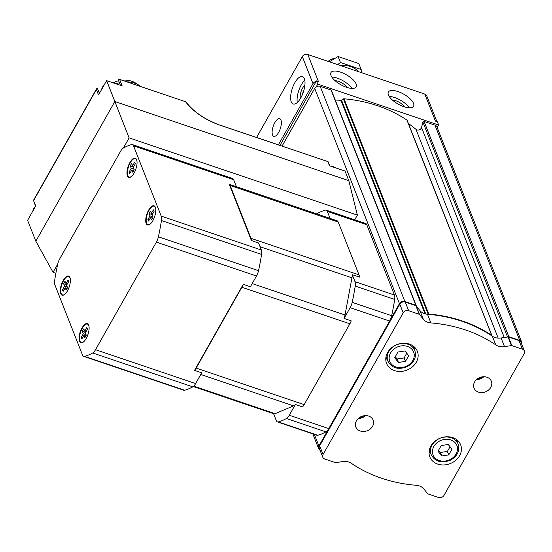 <?xml version="1.0" encoding="UTF-8"?>
<svg xmlns="http://www.w3.org/2000/svg" width="552" height="552" viewBox="0 0 552 552"><rect width="100%" height="100%" fill="white"/><g stroke="black" fill="none" stroke-linecap="round" stroke-linejoin="round"><path stroke-width="0.83" d="M302.489 94.364A6.707 2.691 108.7 0 1 304.007 89.872M282.051 146.094L314.688 88.41A4.133 3.422 -21.5 0 1 316.213 86.85L317.752 84.125L438.681 125.028L437.218 127.622M316.213 86.85A4.133 3.422 -21.5 0 1 320.146 86.312L331.055 90.004A0.828 0.683 -21.5 0 1 331.448 90.362L416.215 305.608A0.828 0.683 -21.5 0 1 416.236 305.974L419.879 310.514A12.406 10.26 -21.5 0 0 427.483 314.274A144.769 119.736 -21.5 0 1 427.993 314.316A144.769 119.736 -21.5 0 1 491.963 335.954A144.769 119.736 -21.5 0 1 492.349 336.216A12.406 10.26 -21.5 0 0 501.078 337.983L507.868 336.968A0.828 0.683 -21.5 0 1 508.834 336.713L519.742 340.405A4.133 3.422 -21.5 0 1 521.716 342.199A4.133 3.422 -21.5 0 1 521.75 344.269M335.264 100.043A142.706 118.025 -21.5 0 1 340.95 100.333A0.828 0.683 -21.5 0 0 341.55 100.174L343.406 98.946A0.828 0.683 -21.5 0 1 344.02 98.787A144.769 119.736 -21.5 0 1 406.927 120.067A0.828 0.683 -21.5 0 1 407.19 120.529M408.376 123.448A142.706 118.025 -21.5 0 1 415.98 129.361A3.312 2.739 -21.5 0 0 419.209 129.837A3.312 2.739 -21.5 0 0 421.549 127.477L422.908 122.068A0.828 0.683 -21.5 0 1 424.074 121.468L434.976 125.159A4.133 3.422 -21.5 0 1 436.956 126.953L521.716 342.199M300.799 97.856A14.476 5.817 108.7 0 1 293.174 103.997A14.476 5.817 108.7 0 1 292.312 88.417A14.476 5.817 108.7 0 1 302.455 76.569A14.476 5.817 108.7 0 1 300.799 97.856M278.663 132.383A9.308 3.74 108.7 0 1 273.764 136.337A9.308 3.74 108.7 0 1 273.205 126.318A9.308 3.74 108.7 0 1 279.733 118.701A9.308 3.74 108.7 0 1 278.663 132.383M278.367 144.845L312.991 83.642A4.133 3.422 -21.5 0 1 316.165 81.427L316.475 80.882L318.449 81.544L307.802 54.503L424.785 94.075A4.133 3.422 -21.5 0 1 426.758 95.875L436.894 121.612M256.583 137.476L302.337 56.601A4.133 3.422 -21.5 0 1 307.802 54.503M403.947 106.715A14.476 5.692 -150.5 0 1 388.36 92.018A14.476 5.692 -150.5 0 1 403.767 94.192A14.476 5.692 -150.5 0 1 413.565 106.274A14.476 5.692 -150.5 0 1 403.947 106.715M346.532 87.299A14.476 5.692 -150.5 0 1 330.945 72.595A14.476 5.692 -150.5 0 1 346.352 74.768A14.476 5.692 -150.5 0 1 356.15 86.85A14.476 5.692 -150.5 0 1 346.532 87.299M316.475 80.882L317.752 84.125M424.785 94.075L435.431 121.116L437.405 121.785L438.681 125.028M423.287 319.166A12.406 10.26 -21.5 0 0 430.891 322.927A144.769 119.736 -21.5 0 1 495.758 344.869A12.406 10.26 -21.5 0 0 504.487 346.635L511.442 345.593A0.828 0.683 -21.5 0 1 511.849 345.628L522.427 349.209A4.133 3.422 -21.5 0 1 524.4 351.003A4.133 3.422 -21.5 0 1 524.138 353.728L443.987 495.399A4.133 3.422 -21.5 0 1 438.529 497.497L427.952 493.916A0.828 0.683 -21.5 0 1 427.648 493.709L423.908 489.051A12.406 10.26 -21.5 0 0 416.311 485.298A144.769 119.736 -21.5 0 1 351.438 463.356A12.406 10.26 -21.5 0 0 342.716 461.582L335.754 462.624A0.828 0.683 -21.5 0 1 335.347 462.59L324.776 459.016A4.133 3.422 -21.5 0 1 322.796 457.222A4.133 3.422 -21.5 0 1 323.058 454.489L403.208 312.825A4.133 3.422 -21.5 0 1 408.673 310.728L419.244 314.302A0.828 0.683 -21.5 0 1 419.554 314.516L423.287 319.166L419.879 310.514M322.796 457.222L319.394 448.569A4.133 3.422 -21.5 0 1 319.649 445.837L399.807 304.173A4.133 3.422 -21.5 0 1 405.265 302.075L415.835 305.649A0.828 0.683 -21.5 0 1 416.146 305.863L416.236 305.974M507.868 336.968L508.033 336.941A0.828 0.683 -21.5 0 1 508.44 336.975L519.018 340.549A4.133 3.422 -21.5 0 1 520.991 342.343L524.4 351.003M409.446 344.117A16.546 13.683 158.5 0 0 391.499 347.857A16.546 13.683 158.5 0 0 386.566 363.416A16.546 13.683 158.5 0 0 406.969 370.088A16.546 13.683 158.5 0 0 417.353 351.293A16.546 13.683 158.5 0 0 409.446 344.117M452.73 437.626A16.546 13.683 158.5 0 0 434.783 441.365A16.546 13.683 158.5 0 0 429.849 456.932A16.546 13.683 158.5 0 0 450.253 463.597A16.546 13.683 158.5 0 0 460.637 444.802A16.546 13.683 158.5 0 0 452.73 437.626M368.715 416.104A9.308 7.7 158.5 0 0 358.621 418.209A9.308 7.7 158.5 0 0 355.84 426.965A9.308 7.7 158.5 0 0 367.322 430.719A9.308 7.7 158.5 0 0 373.159 420.141A9.308 7.7 158.5 0 0 368.715 416.104M486.912 377.216A9.308 7.7 158.5 0 0 476.811 379.321A9.308 7.7 158.5 0 0 474.037 388.077A9.308 7.7 158.5 0 0 485.518 391.83A9.308 7.7 158.5 0 0 491.356 381.253A9.308 7.7 158.5 0 0 486.912 377.216M427.993 314.316L428.173 314.192A0.828 0.683 -21.5 0 1 428.787 314.033A144.769 119.736 -21.5 0 1 491.694 335.312A0.828 0.683 -21.5 0 1 491.956 335.775L491.963 335.954M320.056 450.253A4.133 3.422 -21.5 0 1 318.663 448.714A4.133 3.422 -21.5 0 1 318.925 445.988L399.455 303.655A4.133 3.422 -21.5 0 1 404.913 301.558L415.822 305.249A0.828 0.683 -21.5 0 1 416.215 305.608M279.981 145.39L316.165 81.427M477.673 378.665A8.273 6.845 158.5 0 0 482.276 376.857M476.479 379.617A9.308 7.7 158.5 0 0 483.8 376.733M359.483 417.553A8.273 6.845 158.5 0 0 364.085 415.746M358.282 418.506A9.308 7.7 158.5 0 0 365.61 415.621M448.748 454.903L451.991 449.169L448.231 444.484L441.227 445.533L437.984 451.26L441.745 455.952L448.748 454.903L447.382 451.446L450.046 446.74M429.077 451.86A16.546 13.683 158.5 0 0 430.532 453.033M457.477 442.421A16.546 13.683 158.5 0 0 457.739 440.572M405.465 361.394L408.708 355.661L404.947 350.975L397.944 352.017L394.694 357.751L398.461 362.436L405.465 361.394L404.098 357.931L406.755 353.232M385.793 358.345A16.546 13.683 158.5 0 0 387.249 359.518M414.193 348.912A16.546 13.683 158.5 0 0 414.455 347.056M438.564 450.232L440.379 452.488L441.745 455.952M440.379 452.488L447.382 451.446M395.28 356.716L397.095 358.979L398.461 362.436M397.095 358.979L404.098 357.931M297.286 102.479A14.476 5.817 108.7 0 1 304.801 80.268M300.371 98.587A8.273 3.319 108.7 0 1 304.883 85.236M331.793 77.004A14.476 5.692 -150.5 0 1 351.934 88.403M335.119 80.723A8.273 3.257 -150.5 0 1 347.035 87.457M339.88 84.173A6.707 2.636 -150.5 0 1 341.626 85.16M389.208 96.427A14.476 5.692 -150.5 0 1 409.349 107.819M392.534 100.14A8.273 3.257 -150.5 0 1 404.45 106.881M397.288 103.597A6.707 2.636 -150.5 0 1 399.041 104.583M55.876 273.261L53.061 272.308L57.746 264.035M123.358 148.06L129.12 137.883L357.385 215.101L348.816 180.663L114.85 101.52L129.12 137.883M354.722 219.806L357.385 215.101M53.061 272.308L35.818 241.196L114.85 101.52L106.626 80.64L122.165 85.898L119.611 79.405L185.686 101.761A33.803 13.296 29.5 0 0 219.606 125.049L328.067 161.653L329.779 165.876M97.504 88.624L96.628 88.713L96.386 89.569L98.518 94.978L106.626 80.64M35.818 241.196L27.6 220.324L35.707 205.993L33.582 200.583L96.386 89.569M327.867 161.674L329.482 165.779L345.021 171.037L348.816 180.663M118.542 80.502A0.828 0.683 -21.5 0 1 119.611 79.405M186.107 102.555L185.686 101.761M120.081 84.47A11.585 9.577 -21.5 0 1 120.122 85.208M32.685 211.34L33.651 208.608L35.549 206.269L33.582 200.583M83.662 356.364A8.273 3.319 108.7 0 1 82.565 355.15L54.883 284.853A8.273 3.319 108.7 0 1 54.676 280.45A111.683 44.85 108.7 0 1 57.712 264.187A8.273 3.319 108.7 0 1 59.733 258.847L120.591 151.282A8.273 3.319 108.7 0 1 123.434 148.019A111.683 44.85 108.7 0 1 131.535 144.61A8.273 3.319 108.7 0 1 132.445 144.617A8.273 3.319 108.7 0 1 133.536 145.831L161.225 216.129A8.273 3.319 108.7 0 1 161.432 220.531A111.683 44.85 108.7 0 1 158.396 236.801A8.273 3.319 108.7 0 1 156.375 242.142L95.517 349.699A8.273 3.319 108.7 0 1 92.674 352.969A111.683 44.85 108.7 0 1 84.573 356.371A8.273 3.319 108.7 0 1 83.662 356.364L183.781 390.236A8.273 3.319 108.7 0 0 184.692 390.243A111.683 44.85 108.7 0 0 192.786 386.835A8.273 3.319 108.7 0 0 195.629 383.571L201.715 372.814L194.539 370.385L243.225 284.335L250.401 286.764L256.487 276.007A8.273 3.319 108.7 0 0 258.515 270.666A111.683 44.85 108.7 0 0 261.544 254.396A8.273 3.319 108.7 0 0 261.337 250.001L258.571 242.97L251.395 240.541L229.246 184.299A8.894 3.574 108.7 0 1 230.198 185.513L251.001 238.34A8.894 3.574 108.7 0 1 251.395 240.541M132.445 144.617L232.558 178.482A8.273 3.319 108.7 0 1 233.655 179.697L236.422 186.728L329.854 218.316A8.894 3.574 108.7 0 1 330.082 218.413L337.258 220.841A8.894 3.574 108.7 0 1 338.21 222.049L359.014 274.875A8.894 3.574 108.7 0 1 359.407 277.076L352.224 274.648A8.894 3.574 108.7 0 1 351.948 277.822L260.054 246.73M243.225 284.335A8.894 3.574 108.7 0 1 241.873 287.268L196.146 368.094A8.894 3.574 108.7 0 1 194.539 370.385M351.948 277.822L345.021 314.985A8.894 3.574 108.7 0 1 344.062 318.442L351.238 320.871A8.894 3.574 108.7 0 1 349.885 323.81L304.159 404.637A8.894 3.574 108.7 0 1 302.551 406.921L295.375 404.492A8.894 3.574 108.7 0 1 293.595 405.879L200.776 374.477M293.595 405.879L275.096 413.662A8.894 3.574 108.7 0 1 273.799 413.765L193.255 386.524M236.422 186.728L229.246 184.299M352.224 274.648L354.998 281.679A8.273 3.319 108.7 0 1 355.205 286.081A111.683 44.85 108.7 0 1 352.169 302.344A8.273 3.319 108.7 0 1 350.147 307.685L344.062 318.442M316.738 213.879A8.273 3.319 108.7 0 1 317.207 213.569A111.683 44.85 108.7 0 1 325.307 210.16A8.273 3.319 108.7 0 1 326.218 210.167L365.686 223.519A8.273 3.319 108.7 0 1 366.783 224.733L394.466 295.03A8.273 3.319 108.7 0 1 394.673 299.432A111.683 44.85 108.7 0 1 391.644 315.703A8.273 3.319 108.7 0 1 389.615 321.043L328.764 428.6A8.273 3.319 108.7 0 1 325.915 431.864A111.683 44.85 108.7 0 1 317.821 435.273A8.273 3.319 108.7 0 1 316.91 435.266L277.435 421.914A8.273 3.319 108.7 0 1 276.338 420.7L273.585 413.696M326.218 210.167A8.273 3.319 108.7 0 1 327.308 211.381L330.082 218.413M295.375 404.492L289.289 415.249A8.273 3.319 108.7 0 1 286.447 418.513A111.683 44.85 108.7 0 1 278.346 421.921A8.273 3.319 108.7 0 1 277.435 421.914M136.606 159.666A10.136 4.071 -71.3 0 0 135.764 158.445A10.136 4.071 -71.3 0 0 128.161 166.476A10.136 4.071 -71.3 0 0 129.327 177.468A10.136 4.071 -71.3 0 0 135.33 170.534A10.136 4.071 -71.3 0 0 136.606 159.666M155.347 207.262A10.136 4.071 -71.3 0 0 154.505 206.041A10.136 4.071 -71.3 0 0 146.901 214.066A10.136 4.071 -71.3 0 0 148.067 225.057A10.136 4.071 -71.3 0 0 154.07 218.123A10.136 4.071 -71.3 0 0 155.347 207.262M88.679 325.093A10.136 4.071 -71.3 0 0 87.837 323.879A10.136 4.071 -71.3 0 0 80.233 331.904A10.136 4.071 -71.3 0 0 81.399 342.895A10.136 4.071 -71.3 0 0 87.402 335.961A10.136 4.071 -71.3 0 0 88.679 325.093M69.938 277.504A10.136 4.071 -71.3 0 0 69.097 276.283A10.136 4.071 -71.3 0 0 61.493 284.308A10.136 4.071 -71.3 0 0 62.659 295.299A10.136 4.071 -71.3 0 0 68.662 288.365A10.136 4.071 -71.3 0 0 69.938 277.504M70.359 279.574A9.722 3.905 -71.3 0 0 69.98 277.911A9.722 3.905 -71.3 0 0 68.696 276.483A9.722 3.905 -71.3 0 0 61.886 284.446A9.722 3.905 -71.3 0 0 62.466 294.899A9.722 3.905 -71.3 0 0 65.667 293.457M65.198 287.744L66.116 290.076A6.203 2.491 -71.3 0 0 67.523 287.592L66.606 285.26L68.62 281.699A6.203 2.491 -71.3 0 0 67.979 280.078L65.964 283.638L65.046 281.313A6.203 2.491 -71.3 0 0 63.639 283.79L64.556 286.122L62.542 289.69A6.203 2.491 -71.3 0 0 63.183 291.311L65.198 287.744L67.144 288.406M89.1 327.17A9.722 3.905 -71.3 0 0 88.727 325.507A9.722 3.905 -71.3 0 0 87.437 324.079A9.722 3.905 -71.3 0 0 80.626 332.035A9.722 3.905 -71.3 0 0 81.206 342.495A9.722 3.905 -71.3 0 0 84.408 341.046M83.938 335.34L84.856 337.665A6.203 2.491 -71.3 0 0 86.264 335.188L85.346 332.856L87.361 329.289A6.203 2.491 -71.3 0 0 86.726 327.667L84.704 331.234L83.787 328.902A6.203 2.491 -71.3 0 0 82.386 331.386L83.304 333.718L81.282 337.279A6.203 2.491 -71.3 0 0 81.924 338.9L83.938 335.34L85.884 335.995M155.767 209.332A9.722 3.905 -71.3 0 0 155.395 207.669A9.722 3.905 -71.3 0 0 154.105 206.241A9.722 3.905 -71.3 0 0 147.294 214.197A9.722 3.905 -71.3 0 0 147.874 224.657A9.722 3.905 -71.3 0 0 151.075 223.208M150.606 217.502L151.524 219.834A6.203 2.491 -71.3 0 0 152.932 217.35L152.014 215.018L154.029 211.45A6.203 2.491 -71.3 0 0 153.394 209.829L151.372 213.396L150.454 211.064A6.203 2.491 -71.3 0 0 149.054 213.548L149.971 215.88L147.95 219.448A6.203 2.491 -71.3 0 0 148.591 221.069L150.606 217.502L152.552 218.157M137.027 161.743A9.722 3.905 -71.3 0 0 136.648 160.08A9.722 3.905 -71.3 0 0 135.364 158.652A9.722 3.905 -71.3 0 0 128.554 166.607A9.722 3.905 -71.3 0 0 129.133 177.068A9.722 3.905 -71.3 0 0 132.335 175.619M131.866 169.912L132.784 172.238A6.203 2.491 -71.3 0 0 134.191 169.761L133.273 167.428L135.288 163.861A6.203 2.491 -71.3 0 0 134.653 162.24L132.632 165.807L131.714 163.475A6.203 2.491 -71.3 0 0 130.313 165.959L131.231 168.284L129.209 171.851A6.203 2.491 -71.3 0 0 129.851 173.473L131.866 169.912L133.812 170.568M67.268 284.08L65.964 283.638M66.826 284.866L63.639 283.79M67.309 287.054L64.556 286.122M63.846 290.131L62.542 289.69M133.943 166.249L132.632 165.807M133.494 167.035L130.313 165.959M133.977 169.216L131.231 168.284M130.52 172.293L129.209 171.851M152.683 213.838L151.372 213.396M152.235 214.624L149.054 213.548M152.718 216.812L149.971 215.88M149.261 219.889L147.95 219.448M86.015 331.676L84.704 331.234M85.567 332.463L82.386 331.386M86.05 334.643L83.304 333.718M82.593 337.72L81.282 337.279M137.565 84.415A22.128 18.306 158.5 0 0 122.006 80.219M118.632 80.792A22.128 18.306 158.5 0 0 113.588 82.538M141.015 86.65A24.819 20.527 158.5 0 0 126.856 81.862M119.404 82.752A24.819 20.527 158.5 0 0 116.168 83.766M335.278 58.139A12.406 10.26 158.5 0 0 328.116 61.375M329.316 61.783L338.093 56.532L358.807 63.542L361.16 69.511L340.439 62.5L337.665 64.612M338.093 56.532L340.439 62.5M361.387 72.636L361.16 69.511M358.331 71.601A20.472 16.933 158.5 0 0 341.15 65.785M312.991 83.642L302.337 56.601M403.208 312.825L399.807 304.173M323.058 454.489L319.649 445.837M522.427 349.209L519.018 340.549M511.849 345.628L508.44 336.975M408.673 310.728L405.265 302.075M419.244 314.302L415.835 305.649M399.455 303.655L314.688 88.41M318.925 445.988L314.364 434.41M519.742 340.405L434.976 125.159M508.834 336.713L424.074 121.468M404.913 301.558L320.146 86.312M415.822 305.249L331.055 90.004M425.026 313.826L340.95 100.333M425.764 314.012L341.55 100.174M428.173 314.192L343.406 98.946M428.787 314.033L344.02 98.787M491.694 335.312L406.927 120.067M498.187 338.114L415.98 129.361M504.259 337.507L421.549 127.477M507.55 337.017L422.908 122.068M419.554 314.516L416.146 305.863M430.891 322.927L427.483 314.274M495.758 344.869L492.349 336.216M504.487 346.635L501.078 337.983M511.442 345.593L508.033 336.941M450.791 439.958A12.82 10.605 158.5 0 0 432.451 452.088A12.82 10.605 158.5 0 0 451.715 458.608A12.82 10.605 158.5 0 0 450.791 439.958M451.198 437.764A14.476 11.972 158.5 0 0 435.493 441.041A14.476 11.972 158.5 0 0 431.174 454.655C435.128 461.72 441.531 463.57 450.391 460.209C457.435 456.152 460.009 450.763 458.119 444.049A14.476 11.972 158.5 0 0 451.198 437.764M407.507 346.442A12.82 10.605 158.5 0 0 389.167 358.579A12.82 10.605 158.5 0 0 408.432 365.093A12.82 10.605 158.5 0 0 407.507 346.442M407.914 344.255A14.476 11.972 158.5 0 0 392.21 347.532A14.476 11.972 158.5 0 0 387.89 361.146C391.844 368.205 398.247 370.054 407.1 366.694C414.152 362.636 416.726 357.254 414.828 350.534A14.476 11.972 158.5 0 0 407.914 344.255M359.014 274.875L251.001 238.34M349.885 323.81L241.873 287.268M345.021 314.985L252.202 283.59M304.159 404.637L196.146 368.094M275.096 413.662L193.711 386.131M338.21 222.049L230.198 185.513M354.998 281.679L394.466 295.03M327.308 211.381L366.783 224.733M289.289 415.249L328.764 428.6M350.147 307.685L389.615 321.043M355.205 286.081L394.673 299.432M352.169 302.344L391.644 315.703M286.447 418.513L325.915 431.864M278.346 421.921L317.821 435.273M233.655 179.697L133.536 145.831M261.337 250.001L161.225 216.129M256.487 276.007L156.375 242.142M195.629 383.571L95.517 349.699M261.544 254.396L161.432 220.531M258.515 270.666L158.396 236.801M192.786 386.835L92.674 352.969M184.692 390.243L84.573 356.371M34.79 207.614A9.101 7.528 158.5 0 0 33.658 209.187A9.101 7.528 158.5 0 0 32.934 210.898M334.546 167.491A9.101 7.528 158.5 0 0 331.4 166.428M103.521 86.133A9.101 7.528 158.5 0 0 102.389 87.706A9.101 7.528 158.5 0 0 101.665 89.417M115.892 83.773A9.101 7.528 158.5 0 0 112.746 82.71M491.922 335.588L407.155 120.343M318.663 448.714L312.825 433.886M429.346 450.004L431.174 454.655M456.283 439.399L458.119 444.049M386.062 356.495L387.89 361.146M412.999 345.883L414.828 350.534M33.327 200.604L96.635 88.713M328.067 161.653L219.496 124.931C204.716 119.425 193.566 111.787 186.038 102.01M69.552 276.773L68.696 276.483M63.321 295.189L62.466 294.899M88.292 324.369L87.437 324.079M82.069 342.785L81.206 342.495M154.967 206.531L154.105 206.241M148.736 224.947L147.874 224.657M136.22 158.941L135.364 158.652M129.989 177.358L129.133 177.068M99.408 93.398L97.476 88.486M120.412 85.305L118.466 80.371M329.882 165.91L333.691 166.807L335.078 167.67M101.409 89.866L102.382 87.133L104.287 84.787M111.228 82.2L115.037 83.09L116.417 83.952"/></g></svg>
